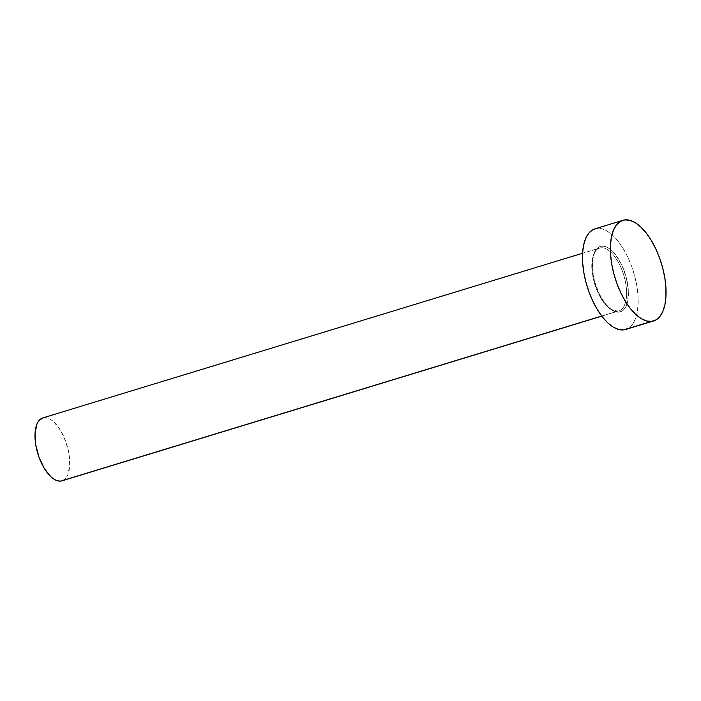 <?xml version="1.0" encoding="UTF-8"?>
<svg xmlns="http://www.w3.org/2000/svg" width="701" height="701" viewBox="0 0 701 701"><rect width="100%" height="100%" fill="white"/><g stroke="black" fill="none" stroke-linecap="round" stroke-linejoin="round"><path stroke-width="0.53" stroke-dasharray="3.5 2.63" d="M601.668 246.174A34.2 15.79 73 0 0 594.422 280.952A34.2 15.79 73 0 0 618.974 312.138L621.91 311.156L624.398 308.939L626.343 305.583L627.684 301.211L628.324 290.118L626.221 277.359L621.699 264.873L615.443 254.568L608.407 247.996L604.937 246.454L601.668 246.174L598.733 247.155L596.236 249.372L594.29 252.728L592.958 257.109L592.319 268.194L594.422 280.952L598.943 293.439L605.191 303.752L612.227 310.315L615.706 311.857L618.974 312.138A34.2 15.79 73 0 0 626.221 277.359A34.2 15.79 73 0 0 601.668 246.174M61.977 480.833A32.886 15.185 73 0 0 67.305 446.3A32.886 15.185 73 0 0 44.067 417.665L600.88 247.786A32.886 15.185 -107 0 1 624.118 276.413A32.886 15.185 -107 0 1 618.799 310.946A32.886 15.185 -107 0 1 617.52 311.209A32.886 15.185 -107 0 1 594.483 283.265A32.886 15.185 -107 0 1 598.987 248.268M617.52 311.209L601.695 316.037L617.52 311.209A32.886 15.185 -107 0 1 594.282 282.582A32.886 15.185 -107 0 1 599.609 248.049A32.886 15.185 -107 0 1 600.88 247.786L44.067 417.665A32.886 15.185 73 0 0 42.787 417.936M625.669 329.479A52.61 24.29 73 0 0 634.186 274.222A52.61 24.29 73 0 0 597.007 228.412L624.906 219.904L597.007 228.412A52.61 24.29 73 0 0 594.965 228.833M595.07 228.806L602.036 228.85L607.381 231.216L612.84 235.431L618.203 241.319L623.259 248.671L627.824 257.188L631.715 266.546L634.782 276.396L636.911 286.341L638.015 296.024L638.05 305.049L637.025 313.084L634.975 319.814L631.978 324.975L627.597 328.69M42.857 417.91L47.204 417.945L50.551 419.417L53.959 422.055L60.47 430.326L65.754 441.499L69.005 453.871L69.714 465.56L67.795 474.787L65.92 478.021L63.186 480.343M600.88 247.786A32.886 15.185 -107 0 1 623.925 275.73A32.886 15.185 -107 0 1 619.421 310.727M601.773 316.142L618.799 310.946L617.704 311.174L611.701 309.474C606.9 306.407 602.553 300.738 598.654 292.457C589.48 273.793 591.276 249.135 599.609 248.049L582.584 253.245"/><path stroke-width="1.05" d="M582.584 253.245L42.787 417.936A32.886 15.185 73 0 0 37.468 452.46A32.886 15.185 73 0 0 60.707 481.096L601.695 316.037L60.707 481.096A32.886 15.185 73 0 0 61.977 480.833L601.773 316.142M622.865 220.324L594.965 228.833A52.61 24.29 73 0 0 586.448 284.089A52.61 24.29 73 0 0 623.627 329.899L651.527 321.391L623.627 329.899A52.61 24.29 73 0 0 625.669 329.479L653.569 320.97A52.61 24.29 -107 0 1 651.527 321.391A52.61 24.29 -107 0 1 614.348 275.581A52.61 24.29 -107 0 1 622.865 220.324A52.61 24.29 -107 0 1 624.906 219.904A52.61 24.29 -107 0 1 662.086 265.714A52.61 24.29 -107 0 1 653.569 320.97M628.149 328.383L623.627 329.899L618.606 329.461L613.252 327.095L607.793 322.881L602.431 316.992L597.375 309.649L592.809 301.132L588.928 291.765L585.861 281.925L583.731 271.97L582.627 262.297L582.584 253.263L583.609 245.236L585.659 238.506L588.656 233.337L592.494 229.928L595.07 228.806M624.906 219.904L629.927 220.342L635.281 222.708L640.74 226.922L646.103 232.811L651.159 240.154L655.724 248.671L659.606 258.038L662.673 267.878L664.802 277.833L665.906 287.506L665.95 296.541L664.925 304.567L662.874 311.297L659.878 316.466L656.04 319.875L651.527 321.391L646.497 320.953L641.152 318.587L635.693 314.372L630.33 308.484L625.274 301.132L620.709 292.615L616.819 283.257L613.752 273.408L611.622 263.462L610.518 253.78L610.483 244.754L611.509 236.719L613.559 229.989L616.556 224.828L620.385 221.42L624.906 219.904M63.528 480.15L60.707 481.096L57.561 480.825L54.222 479.344L50.805 476.715L44.294 468.434L39.011 457.262L35.769 444.89L35.05 433.2L36.969 423.974L38.844 420.74L42.857 417.91"/></g></svg>
